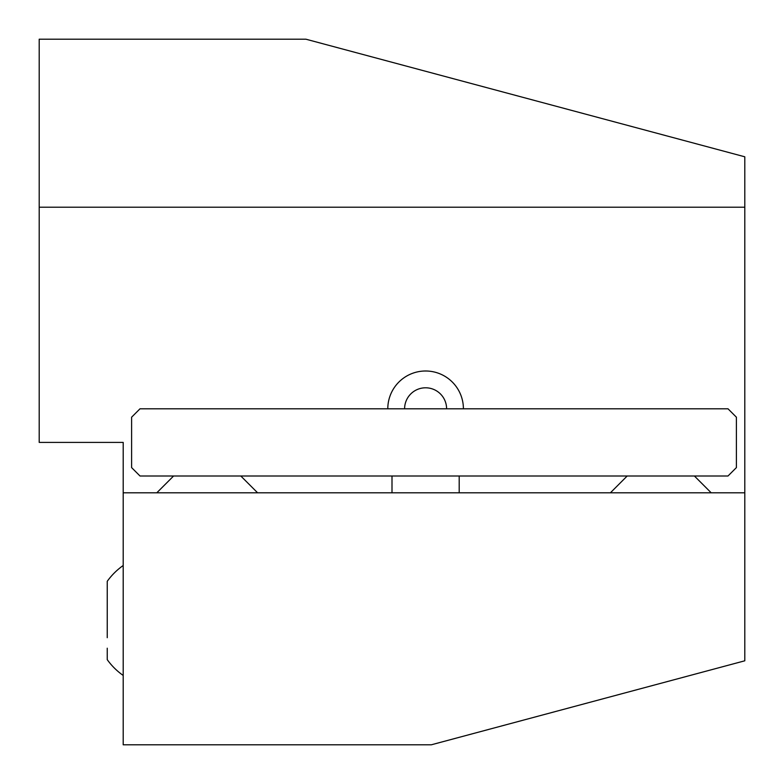 <?xml version="1.0" encoding="UTF-8"?>
<svg xmlns="http://www.w3.org/2000/svg" width="784" height="784" viewBox="0 0 784 784"><rect width="100%" height="100%" fill="white"/><g stroke="black" fill="none" stroke-linecap="round" stroke-linejoin="round"><path stroke-width="1.18" d="M387.796 408.797A37.799 37.799 0 0 1 425.604 370.999A37.799 37.799 0 0 1 463.403 408.797M446.596 408.797A21.001 21.001 0 0 0 425.604 387.796A21.001 21.001 0 0 0 404.603 408.797M744.8 492.803L744.8 156.8L305.907 39.2L39.2 39.2L39.2 442.401L123.196 442.401L123.196 744.8L431.308 744.8L744.8 660.804L744.8 492.803L123.196 492.803M744.8 207.201L39.2 207.201M131.604 417.196L131.604 467.597L140.003 475.996L728.003 475.996L736.401 467.597L736.401 417.196L728.003 408.797L140.003 408.797L131.604 417.196M107.241 648.201L107.241 659.658L107.241 648.201M123.196 565.499A67.199 67.199 0 0 0 107.241 581.307L107.241 637.706M107.241 659.658A67.199 67.199 0 0 0 123.196 675.455M240.796 475.996L257.603 492.803M173.597 475.996L156.8 492.803M392 475.996L392 492.803M459.199 475.996L459.199 492.803M694.399 475.996L711.196 492.803M627.2 475.996L610.403 492.803"/></g></svg>
